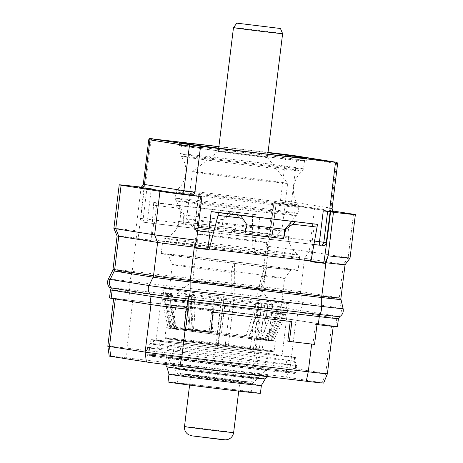 <?xml version="1.0" encoding="UTF-8"?>
<svg xmlns="http://www.w3.org/2000/svg" width="463" height="463" viewBox="0 0 463 463"><rect width="100%" height="100%" fill="white"/><g stroke="black" fill="none" stroke-linecap="round" stroke-linejoin="round"><path stroke-width="0.35" stroke-dasharray="2.31 1.74" d="M194.784 247.977L194.228 247.445L201.11 196.578M198.251 219.844L197.25 227.327L197.851 229.833M197.811 219.792L200.67 196.497L196.92 227.148L198.164 227.298M194.228 247.445L194.842 247.514M310.893 261.722L310.337 261.184L312.502 244.441L288.032 241.478L288.663 236.558L231.899 229.839L231.269 234.764L288.032 241.478M288.675 241.582L289.277 236.657L232.519 229.937L231.911 234.863L231.269 234.764M231.911 234.863L208.686 232.113M312.502 244.441L313.978 244.614M289.277 236.657L288.663 236.558M311.9 244.331L314.418 223.803M310.337 261.184L310.951 261.259M199.287 230.944L197.643 230.753A3.449 1.157 96.8 0 1 196.92 227.148L194.639 226.911A3.449 3.449 0 0 0 197.527 230.736A3.449 3.247 99 0 0 197.643 230.753L199.779 231.089M198.621 196.156L194.639 226.911L198.424 196.115M140.92 187.11A33.093 0.405 -173 0 1 141.117 187.133L151.326 188.568L139.976 187.266M117.11 235.974L117.11 235.974A28.961 0.353 7 0 1 136.249 237.988L136.816 238.051L136.724 238.821L138.182 238.601L144.022 187.561M136.816 238.051L135.763 230.661L141.117 187.133M141.163 210.856L141.603 210.908L140.764 218.42C140.694 220.55 141.637 221.818 143.605 222.228L153.675 223.421L151.725 240.204L138.182 238.601M284.375 154.329L285.978 155.771L280.497 200.386C280.329 202.256 281.643 203.57 284.45 204.328L273.882 203.078L276.162 203.315L272.18 234.07A3.449 3.247 -81 0 1 268.534 237.108L268.552 237.114A3.449 1.157 -83.2 0 0 268.552 237.114L145.978 222.605A3.449 3.247 -81 0 1 145.862 222.587L145.978 222.605A3.449 1.157 -83.2 0 0 145.995 222.605A3.449 1.157 -83.2 0 0 147.547 219.364L151.326 188.568M136.724 238.821L151.065 240.517L151.725 240.204M153.675 223.421L154.283 223.531L156.801 203.002L260.015 215.22L252.833 214.166L252.497 216.904L252.827 252.561L267.174 254.262L267.267 253.493L267.834 253.562L263.736 286.944A4.138 1.389 96.8 0 1 263.482 288.333L131.897 272.759A29.21 0.359 7 0 0 112.59 270.722M252.925 251.797L151.164 239.753L151.065 240.517M115.762 228.722C110.935 227.889 117.602 228.537 135.775 230.661L136.249 237.988L132.152 271.364L263.736 286.944A28.961 0.353 7 0 1 300.429 291.661L339.292 297.796A4.138 3.895 99 0 0 339.35 299.225L300.493 293.096A29.21 0.359 7 0 0 263.482 288.333L261.346 296.893L129.762 281.319A32.41 0.394 7 0 0 108.342 279.062M345.039 264.738L345.039 264.738A28.961 0.353 7 0 0 343.39 264.414L339.292 297.796A28.961 0.353 7 0 1 340.942 298.114M267.267 253.493L267.319 246.235L267.834 253.562A28.961 0.353 7 0 1 304.527 258.285L343.39 264.414L348.13 257.758L350.016 258.128M275.965 203.274L272.655 202.707A33.093 0.405 -173 0 1 314.614 208.101L332.926 210.995M140.075 187.26A24.134 0.295 -173 0 1 140.758 187.318C143.663 187.237 145.26 186.271 145.544 184.413L151.025 139.797L148.773 139.635M280.497 200.386L291.54 201.891A3.449 3.247 99 0 0 294.231 205.676L284.45 204.328A24.134 0.295 -173 0 1 294.346 205.694L333.754 211.909A24.134 0.295 -173 0 1 334.523 212.037M268.036 152.396L218.877 146.58M152.929 138.773L151.025 139.797M140.764 218.42L272.377 234.11L269.773 233.688L273.471 202.881M141.603 210.908L144.468 187.613M234.909 233.097L235.493 228.166L234.874 228.074L234.266 232.999L234.909 233.097L154.283 223.531M234.266 232.999L266.161 236.732C268.17 236.796 269.373 235.783 269.773 233.688M235.493 228.166L178.73 221.453L178.151 226.384M178.73 221.453L178.11 221.355L177.508 226.28M257.492 235.748L260.015 215.22M178.11 221.355L234.874 228.074M156.801 203.002L153.699 202.429L151.164 239.753M252.497 216.904L227.958 213.999L222.124 219.439L221.881 228.901L183.18 224.318L184.332 215.006L183.423 214.861L183.18 224.318M252.833 214.166L175.656 205.034L183.423 214.861M177.902 208.072L153.363 205.167M252.827 252.561L254.285 252.347L256.091 235.545M270.612 226.181L271.052 226.233L267.834 253.95L254.285 252.347M267.834 253.95L267.174 254.262M353.477 214.236L348.13 257.758L309.272 251.629L267.313 246.229L272.655 202.707M271.052 226.233L273.911 202.933M337.429 326.733A28.961 0.353 7 0 0 335.779 326.409L296.916 320.28A28.961 0.353 7 0 0 260.223 315.558L128.639 299.983A28.961 0.353 7 0 0 109.494 297.969M316.999 324.563L315.384 324.314L312.947 344.154A28.961 0.353 -173 0 1 311.668 344.003L287.801 341.179M187.99 309.296L186.381 309.041A28.961 0.353 -173 0 1 150.99 304.475L115.328 298.849A28.961 0.353 -173 0 1 113.678 298.525A28.961 0.353 -173 0 1 132.817 300.539L259.245 315.506A28.961 0.353 -173 0 1 295.938 320.228L331.595 325.854A28.961 0.353 -173 0 1 333.25 326.178A28.961 0.353 -173 0 1 315.384 324.314M314.562 344.408L312.947 344.154M327.399 373.803A28.961 0.353 7 0 0 325.749 373.479L290.087 367.853A28.961 0.353 7 0 0 253.394 363.131L126.966 348.164A28.961 0.353 7 0 0 107.827 346.15M291.84 321.588L211.545 312.021L209.108 331.867L185.241 329.043A28.961 0.353 -173 0 1 183.944 328.886M213.148 312.27L211.545 312.021M210.711 332.116L209.108 331.867M323.654 383.069A26.374 0.324 7 0 0 322.155 382.774L286.493 377.148A26.374 0.324 7 0 0 253.076 372.848L126.648 357.882A26.374 0.324 7 0 0 109.216 356.047M168.983 374.15L168.983 374.15A46.537 0.567 7 0 1 199.744 377.386A46.537 0.567 -173 0 1 261.369 385.494L261.369 385.494M260.414 393.295A46.537 0.567 -173 0 0 198.789 385.187A46.537 0.567 7 0 0 168.028 381.952M179.326 383.491A37.3 0.457 7 0 0 220.463 388.839A37.3 0.457 7 0 0 251.241 392.167A37.3 0.457 7 0 0 249.117 391.75A37.3 0.457 7 0 0 207.974 386.402A37.3 0.457 7 0 0 177.196 383.075A37.3 0.457 7 0 0 179.326 383.491M177.196 383.075L178.238 374.59A37.3 0.457 -173 0 0 180.367 375.007A37.3 0.457 7 0 0 221.331 380.337A37.3 0.457 7 0 0 252.283 383.688A37.3 0.457 7 0 0 252.283 383.682A37.3 0.457 7 0 0 250.159 383.266A37.3 0.457 -173 0 0 209.016 377.918A37.3 0.457 -173 0 0 178.238 374.59A37.3 0.457 -173 0 1 178.238 374.59L167.872 357.766A49.645 0.608 7 0 0 170.702 358.31A49.645 0.608 7 0 0 225.221 365.405A49.645 0.608 7 0 0 266.41 369.862A49.645 0.608 7 0 0 263.586 369.306A49.645 0.608 7 0 0 208.593 362.159A49.645 0.608 7 0 0 167.872 357.766M155.493 356.655A70.671 0.862 -173 0 1 146.997 355.196A70.671 0.862 -173 0 1 210.752 362.159A70.671 0.862 -173 0 1 286.105 372.119L294.109 373.097A78.6 0.961 -173 0 1 295.157 373.386A78.6 0.961 -173 0 1 293.878 373.404L285.879 372.42A70.671 0.862 -173 0 1 172.56 359.01L166.385 358.31A78.6 0.961 -173 0 1 149.317 355.96L155.493 356.655L155.626 355.561A70.671 0.862 -173 0 1 147.13 354.102A70.671 0.862 -173 0 1 210.891 361.065A70.671 0.862 -173 0 1 286.238 371.019L286.105 372.119M286.539 371.054L294.89 372.078L295.718 365.348L294.196 361.047A76.916 0.938 -173 0 1 294.948 361.267A76.916 0.938 -173 0 1 294.948 361.279A76.916 0.938 -173 0 1 294.005 361.308L295.487 365.66L287.129 364.63L285.688 360.283A68.646 0.839 -173 0 1 241.362 355.491A68.646 0.839 -173 0 1 173.984 347.065L172.641 357.911A71.018 0.868 7 0 0 286.302 371.367L294.659 372.391L295.487 365.66A79.289 0.967 7 0 0 296.806 365.643A79.289 0.967 7 0 0 296.8 365.637A79.289 0.967 7 0 0 295.718 365.348L287.361 364.323L286.539 371.054A71.018 0.868 7 0 0 210.752 361.042A71.018 0.868 7 0 0 146.788 354.062A71.018 0.868 7 0 0 155.227 355.509L148.779 354.785L149.607 348.054A79.289 0.967 7 0 0 167.021 350.45L173.469 351.18A71.018 0.868 7 0 0 287.129 364.63L286.302 371.367M172.641 357.911L166.2 357.187A79.289 0.967 -173 0 1 148.779 354.785M294.89 372.078A79.289 0.967 -173 0 1 295.979 372.379A79.289 0.967 -173 0 1 294.659 372.391M286.238 371.019L294.242 372.003A78.6 0.961 -173 0 1 295.29 372.293A78.6 0.961 -173 0 1 294.017 372.31L286.012 371.326A70.671 0.862 -173 0 1 172.693 357.911L166.524 357.216A78.6 0.961 -173 0 1 149.451 354.866L155.626 355.561M174.458 343.233L168.04 342.51A76.916 0.938 -173 0 1 153.618 340.519L153.149 344.356L159.567 345.074L160.036 341.243A68.646 0.839 -173 0 1 150.944 339.703A68.646 0.839 -173 0 1 213.727 346.573A68.646 0.839 -173 0 1 286.354 356.197L285.879 360.029L294.196 361.047L294.671 357.216A76.916 0.938 -173 0 1 295.423 357.442A76.916 0.938 -173 0 1 294.474 357.477L294.005 361.308L285.688 360.283L286.163 356.452A68.646 0.839 -173 0 1 241.836 351.66A68.646 0.839 -173 0 1 174.458 343.233L173.984 347.065L167.571 346.341A76.916 0.938 -173 0 1 153.149 344.356L149.607 348.054L156.054 348.778L159.567 345.074A68.646 0.839 -173 0 1 150.475 343.534A68.646 0.839 -173 0 1 150.475 343.529A68.646 0.839 -173 0 1 213.495 350.433A68.646 0.839 -173 0 1 285.879 360.029L287.361 364.323L211.828 354.34L166.292 349.027L147.622 347.319L156.054 348.778L155.227 355.509M166.2 357.187L168.04 342.51M294.474 357.477L286.163 356.452M286.354 356.197L294.671 357.216M153.618 340.519L160.036 341.243M252.908 352.91L259.326 300.632L256.282 300.151L249.864 352.43L252.908 352.91A65.503 0.799 7 0 1 227.75 349.935L224.705 349.455A56.538 0.689 7 0 1 217.344 348.552L217.807 348.668L224.225 296.389L222.072 296.152A63.431 0.776 7 0 1 162.536 288.061A63.431 0.776 7 0 1 225.591 295.024A63.431 0.776 7 0 1 288.455 303.52A63.431 0.776 7 0 1 268.141 301.598L262.093 300.811L255.674 353.09L261.722 353.882A63.431 0.776 7 0 0 282.036 355.798A63.431 0.776 7 0 0 219.173 347.302A63.431 0.776 7 0 0 156.118 340.34A63.431 0.776 7 0 0 215.654 348.431L217.818 348.668L224.237 296.389L223.768 296.274L217.344 348.552M249.864 352.43A56.538 0.689 7 0 0 255.674 353.09M227.75 349.935L234.168 297.657A65.503 0.799 7 0 0 259.326 300.632L266.723 267.203A65.503 0.799 -173 0 1 234.469 263.383L234.168 297.657L231.124 297.177L224.705 349.455M262.093 300.811A56.538 0.689 7 0 0 268.175 301.482L272.232 302.021L270.855 313.248A13.792 10.499 96.2 0 1 269.692 317.751L260.727 339.715L257.087 339.229L257.254 337.863L265.646 317.178A13.792 10.499 -83.8 0 0 266.798 312.704L268.175 301.482M266.798 312.704A56.538 0.689 7 0 0 277.308 313.764L278.147 306.923A56.538 0.689 7 0 0 279.311 307.015L278.471 313.856A56.538 0.689 7 0 0 280.231 313.902A56.538 0.689 7 0 0 277.661 313.376L278.5 306.535A56.538 0.689 7 0 0 277.129 306.321L276.289 313.162A56.538 0.689 7 0 0 257.561 310.557L258.4 303.716A56.538 0.689 7 0 0 255.015 303.271L254.175 310.117A56.538 0.689 7 0 0 224.688 306.384L225.527 299.544A56.538 0.689 7 0 0 221.424 299.04L220.585 305.887A56.538 0.689 7 0 0 191.595 302.455L192.434 295.608A56.538 0.689 7 0 0 189.182 295.244L185.929 294.792A61.915 0.758 -173 0 1 189.182 295.157L188.343 302.003L188.262 306.656L190.403 330.125L193.326 330.53L193.493 329.164L191.514 307.073L191.595 302.455M185.929 294.792L185.084 301.633L185.003 306.286L187.145 329.76L190.067 330.165L190.235 328.794L188.256 306.703L188.337 302.084L189.182 295.244M188.337 302.084A56.538 0.689 7 0 0 170.928 300.261L171.767 293.42A56.538 0.689 7 0 0 170.604 293.322L165.482 292.674A61.915 0.758 -173 0 1 166.645 292.772L165.806 299.613L166.003 304.295L170.98 328.064L175.575 328.643A48.123 0.59 7 0 1 190.067 330.165M165.482 292.674L164.637 299.52L164.834 304.203L169.817 327.972L174.412 328.551L174.58 327.185L169.95 304.816L169.759 300.169L170.604 293.322M170.575 300.649L171.414 293.802A56.538 0.689 7 0 0 172.786 294.022L167.751 293.426A61.915 0.758 -173 0 1 166.379 293.206L165.54 300.053L165.725 304.729L170.569 328.417L175.089 328.95L175.257 327.584L170.749 305.291L170.575 300.649A56.538 0.689 7 0 1 168 300.122L172.363 264.581A56.538 0.689 7 0 0 172.363 264.587A56.538 0.689 7 0 0 231.315 272.516L233.283 263.198L234.469 263.383M167.751 293.426L166.911 300.267L167.097 304.943L171.941 328.632L176.461 329.17L176.629 327.798L172.12 305.505L171.947 300.863L172.786 294.022M190.675 303.468L191.514 296.621A56.538 0.689 7 0 0 194.9 297.067L191.873 296.748A61.915 0.758 -173 0 1 188.487 296.308L187.532 307.785L189.326 331.051L192.041 331.334L192.209 329.963L190.553 308.069L190.675 303.468A56.538 0.689 7 0 1 171.947 300.863M191.873 296.748L190.918 308.225L192.712 331.491L195.427 331.78L193.939 308.508L194.9 297.067M192.712 331.491A52.95 0.648 7 0 0 211.192 333.852L212.06 333.898L212.233 332.532L213.489 311.003A13.792 2.489 -82.9 0 1 213.906 306.442L215.283 295.22A56.538 0.689 7 0 0 223.768 296.274M231.124 297.177L231.315 272.516M266.723 267.203L265.536 267.012L261.572 276.093A56.538 0.689 7 0 0 284.595 278.367A56.538 0.689 7 0 0 284.595 278.361A56.538 0.689 7 0 0 228.566 270.786A56.538 0.689 7 0 0 172.363 264.581L168.052 254.43A62.054 0.758 7 0 0 233.283 263.198M261.572 276.093L256.282 300.151M215.283 295.22L214.311 295.168A61.915 0.758 -173 0 1 164.041 288.246A61.915 0.758 -173 0 1 225.585 295.041A61.915 0.758 -173 0 1 286.95 303.334A61.915 0.758 -173 0 1 272.232 302.021M278.471 313.856L277.163 318.318L267.267 338.847L267.099 340.218L271.694 340.797L282.274 318.995L283.593 314.504L284.432 307.663A61.915 0.758 -173 0 1 283.269 307.571L282.43 314.412L281.105 318.903L270.531 340.704L265.936 340.126L266.103 338.754L276 318.226L277.308 313.764M276.289 313.162L274.993 317.63L265.218 338.233L265.05 339.599L269.57 340.137L280.011 318.255L281.325 313.758L282.164 306.917A61.915 0.758 -173 0 1 283.535 307.131L282.696 313.972L281.382 318.475L270.942 340.351A52.95 0.648 7 0 1 273.315 340.843L284.213 319.053A61.116 0.747 7 0 0 281.382 318.475M254.175 310.117L253.174 314.626L246.252 335.623L246.084 336.995L248.799 337.278L256.189 314.973L258.041 303.589A61.915 0.758 -173 0 1 261.427 304.035L259.575 315.419L252.185 337.718L249.47 337.434L249.638 336.069L256.56 315.066L257.561 310.557M220.585 305.887L217.315 333.314L221.279 298.959A61.915 0.758 -173 0 1 225.388 299.463L221.418 333.817A52.95 0.648 7 0 1 248.799 337.278M214.311 295.168L212.934 306.39A13.792 2.489 97.1 0 0 212.511 310.986L211.192 333.852M278.147 306.923L283.269 307.571M260.727 339.715A52.95 0.648 7 0 0 270.531 340.704M257.087 339.229A48.123 0.59 7 0 0 265.936 340.126M257.254 337.863A48.123 0.59 7 0 0 266.103 338.754M284.432 307.663L279.311 307.015M271.694 340.797A52.95 0.648 7 0 0 273.315 340.843M278.5 306.535L283.535 307.131M277.661 313.376L276.365 317.844L266.59 338.447L266.422 339.819L270.942 340.351M282.164 306.917L277.129 306.321M269.57 340.137A52.95 0.648 7 0 0 252.185 337.718M258.4 303.716L261.427 304.035M258.041 303.589L255.015 303.271M224.688 306.384L221.418 333.817M217.315 333.314A52.95 0.648 7 0 0 190.403 330.125M189.182 295.157L192.434 295.608M187.145 329.76A52.95 0.648 7 0 0 170.98 328.064M166.645 292.772L171.767 293.42M170.928 300.261L171.113 304.909L175.743 327.277L175.575 328.643M169.817 327.972A52.95 0.648 7 0 0 168.196 327.931A52.95 0.648 7 0 0 170.569 328.417M166.379 293.206L171.414 293.802M171.941 328.632A52.95 0.648 7 0 0 189.326 331.051M188.487 296.308L191.514 296.621M195.594 330.408A48.123 0.59 7 0 0 212.233 332.532M195.427 331.78A48.123 0.59 7 0 0 212.06 333.898M176.629 327.798A48.123 0.59 7 0 0 192.209 329.963M176.461 329.17A48.123 0.59 7 0 0 192.041 331.334M174.58 327.185A48.123 0.59 7 0 0 173.156 327.15A48.123 0.59 7 0 0 173.156 327.156A48.123 0.59 7 0 0 175.257 327.584M174.412 328.551A48.123 0.59 7 0 0 172.988 328.522A48.123 0.59 7 0 0 175.089 328.95M190.235 328.794A48.123 0.59 7 0 0 175.743 327.277M217.61 332.017A48.123 0.59 7 0 0 193.493 329.164M217.442 333.389A48.123 0.59 7 0 0 193.326 330.53M246.252 335.623A48.123 0.59 7 0 0 221.713 332.521M246.084 336.995A48.123 0.59 7 0 0 221.546 333.887M265.218 338.233A48.123 0.59 7 0 0 249.638 336.069M265.05 339.599A48.123 0.59 7 0 0 249.47 337.434M267.267 338.847A48.123 0.59 7 0 0 268.69 338.881L268.69 338.881A48.123 0.59 7 0 0 266.59 338.447M267.099 340.218A48.123 0.59 7 0 0 268.523 340.247A48.123 0.59 7 0 0 266.422 339.819M265.536 267.012A62.054 0.758 7 0 0 291.233 269.553A62.054 0.758 7 0 0 229.741 261.236A62.054 0.758 7 0 0 168.052 254.43M294.15 269.622A68.946 0.845 -173 0 1 298.079 270.392A68.946 0.845 -173 0 1 241.194 264.24A68.946 0.845 -173 0 1 165.141 254.349A68.946 0.845 -173 0 1 161.211 253.585A68.946 0.845 -173 0 1 218.096 259.731A68.946 0.845 -173 0 1 294.15 269.622M181.484 145.631A61.984 0.758 7 0 1 232.623 151.158A61.984 0.758 7 0 1 300.991 160.048A61.984 0.758 -173 0 1 304.527 160.736A61.984 0.758 -173 0 1 253.383 155.209A61.984 0.758 -173 0 1 185.015 146.32A61.984 0.758 7 0 1 181.484 145.631L180.477 153.803A61.984 0.758 7 0 0 184.014 154.497A61.984 0.758 -173 0 0 252.381 163.387A61.984 0.758 -173 0 0 303.525 168.914L302.304 171.148A61.052 0.747 -173 0 1 251.594 165.656A61.052 0.747 -173 0 1 184.598 156.94A61.052 0.747 7 0 1 181.12 156.268C188.846 166.321 186.907 182.081 176.982 189.963A61.052 0.747 7 0 0 180.46 190.652A61.052 0.747 -173 0 0 248.139 199.449A61.052 0.747 -173 0 0 298.166 204.843L298.809 207.308A61.984 0.758 -173 0 1 247.67 201.781A61.984 0.758 -173 0 1 179.297 192.886A61.984 0.758 7 0 1 175.766 192.197L175.02 198.286A61.984 0.758 7 0 0 178.55 198.974A61.984 0.758 -173 0 0 246.918 207.864A61.984 0.758 -173 0 0 298.062 213.391L296.841 215.625A61.052 0.747 -173 0 1 246.137 210.133A61.052 0.747 -173 0 1 179.135 201.417A61.052 0.747 7 0 1 175.656 200.751C185.333 212.997 179.505 233.161 164.886 238.404A67.164 0.822 7 0 0 168.7 239.168A67.164 0.822 -173 0 0 243.509 248.891A67.164 0.822 -173 0 0 298.184 254.772C299.081 255.258 299.555 256.334 299.602 258.007A68.946 0.845 -173 0 1 242.71 251.855A68.946 0.845 -173 0 1 166.663 241.97A68.946 0.845 7 0 1 162.733 241.2L161.211 253.585M302.993 160.285A64.12 0.781 -173 0 1 306.651 160.997A64.12 0.781 -173 0 1 253.741 155.279A64.12 0.781 -173 0 1 183.018 146.082A64.12 0.781 7 0 1 179.36 145.37A64.12 0.781 7 0 1 232.264 151.088A64.12 0.781 7 0 1 302.993 160.285M218.86 146.713A64.12 0.781 -173 0 1 267.996 152.749M172.693 357.911L172.56 359.01M286.012 371.326L285.879 372.42M166.385 358.31L166.524 357.216M149.317 355.96L149.451 354.866M293.878 373.404L294.017 372.31M294.109 373.097L294.242 372.003M266.161 236.732L268.534 237.108A3.449 1.157 -83.2 0 0 270.103 233.867L273.882 203.078M175.656 205.034L153.699 202.429M179.198 205.589L184.332 215.006M221.881 228.901L223.033 219.584L222.124 219.439M184.32 215.04L223.021 219.618M234.417 212.123L223.033 219.584M230.869 211.568L227.958 213.999M246.947 224.879L246.044 224.758L244.904 234.052M236.807 214.676L246.044 224.758L246.935 224.862M232.519 229.937L231.899 229.839M233.485 27.601A24.753 0.301 7 0 1 253.996 29.817A24.753 0.301 7 0 1 281.209 33.359A24.753 0.301 -173 0 1 282.621 33.631M267.822 154.179L267.411 157.489L287.645 183.377A47.99 0.585 -173 0 1 287.645 183.383A47.99 0.585 -173 0 0 284.907 182.85A47.99 0.585 7 0 0 232.264 176.004A47.99 0.585 7 0 0 192.388 171.68L218.281 151.453A24.753 0.301 7 0 1 238.85 153.681A24.753 0.301 7 0 1 266.005 157.217A24.753 0.301 -173 0 1 267.411 157.489L267.411 157.489A24.753 0.301 -173 0 1 246.993 155.284A24.753 0.301 -173 0 1 219.688 151.737A24.753 0.301 7 0 1 218.276 151.459A24.753 0.301 7 0 0 218.276 151.459L218.686 148.148M192.388 171.68A47.99 0.585 7 0 0 192.382 171.686A47.99 0.585 7 0 0 195.12 172.224A47.99 0.585 -173 0 0 248.052 179.106A47.99 0.585 -173 0 0 287.645 183.383L281.822 230.805A47.99 0.585 7 0 0 281.822 230.805A47.99 0.585 7 0 0 279.085 230.273A47.99 0.585 7 0 0 218.281 222.448A47.99 0.585 7 0 0 186.56 219.109A47.99 0.585 7 0 0 186.566 219.115A47.99 0.585 7 0 0 189.298 219.641A47.99 0.585 7 0 0 250.101 227.466A47.99 0.585 7 0 0 281.817 230.811L266.757 242.577A34.476 0.422 -173 0 1 243.978 240.17A34.476 0.422 7 0 1 198.332 234.174A34.476 0.422 7 0 0 198.332 234.174L186.566 219.115L192.382 171.686M266.763 242.571A34.476 0.422 -173 0 0 221.117 236.564A34.476 0.422 7 0 0 198.326 234.168L192.55 281.249A34.476 0.422 7 0 0 192.55 281.249A34.476 0.422 7 0 0 238.196 287.251A34.476 0.422 -173 0 0 260.982 289.647L266.763 242.571A34.476 0.422 -173 0 1 266.757 242.577M177.491 293.004L192.55 281.244A34.476 0.422 7 0 1 215.336 283.645A34.476 0.422 -173 0 1 260.982 289.647L272.748 304.7A47.99 0.585 7 0 0 272.748 304.7A47.99 0.585 7 0 0 270.01 304.174A47.99 0.585 7 0 0 209.207 296.349A47.99 0.585 7 0 0 177.491 293.004A47.99 0.585 7 0 0 177.485 293.01A47.99 0.585 7 0 0 180.223 293.548A47.99 0.585 7 0 0 241.026 301.372A47.99 0.585 7 0 0 272.748 304.706L268.378 340.293A47.99 0.585 -173 0 1 228.786 336.011A47.99 0.585 -173 0 1 175.853 329.129A47.99 0.585 7 0 1 173.121 328.597L177.485 293.01M268.378 340.293A47.99 0.585 -173 0 0 265.64 339.755A47.99 0.585 7 0 0 212.714 332.874A47.99 0.585 7 0 0 173.121 328.597M272.192 340.531A54.987 0.671 -173 0 1 275.323 341.144A54.987 0.671 -173 0 1 229.955 336.242A54.987 0.671 -173 0 1 169.308 328.354A54.987 0.671 7 0 1 166.171 327.74A54.987 0.671 7 0 1 211.539 332.648A54.987 0.671 7 0 1 272.192 340.531M255.235 349.357A38.267 0.469 -173 0 1 257.416 349.779A38.267 0.469 -173 0 1 225.846 346.37A38.267 0.469 -173 0 1 183.637 340.878A38.267 0.469 7 0 1 181.455 340.455A38.267 0.469 7 0 1 213.032 343.87A38.267 0.469 7 0 1 255.235 349.357M238.561 380.708A24.753 0.301 -173 0 1 239.973 380.98A24.753 0.301 -173 0 1 219.549 378.775A24.753 0.301 -173 0 1 192.249 375.221A24.753 0.301 7 0 1 190.837 374.949A24.753 0.301 7 0 1 211.261 377.154A24.753 0.301 7 0 1 238.561 380.708M199.9 231.112L197.527 230.736A3.449 3.247 99 0 1 194.836 226.951L197.25 227.327M208.691 232.061L313.995 244.528M209.12 228.595L314.626 241.084M113.007 269.35A28.961 0.353 7 0 1 132.152 271.364A4.138 1.389 96.8 0 1 131.897 272.759L129.762 281.319A7.35 2.465 -83.2 0 0 129.542 289.693A30.02 0.365 7 0 0 109.702 287.61M341.017 299.549A29.21 0.359 7 0 0 339.35 299.225L341.277 308.312L302.414 302.183A32.41 0.394 7 0 0 261.346 296.893A7.35 2.465 -83.2 0 0 261.126 305.267L129.542 289.693A2.761 0.926 96.8 0 1 129.628 291.91A28.961 0.353 7 0 0 110.489 289.896M143.293 184.251L145.544 184.413M276.162 203.315L272.377 234.11A3.449 3.449 0 0 1 268.552 237.114L145.995 222.605A3.449 3.449 0 0 1 145.862 222.587A3.449 3.247 -81 0 1 143.177 218.796L146.956 188.007M343.124 308.671A32.41 0.394 7 0 0 341.277 308.312A7.35 6.922 -81 0 1 338.025 316.293L299.167 310.164A7.35 6.922 -81 0 0 302.414 302.183L300.493 293.096A4.138 3.895 99 0 1 300.429 291.661L304.527 258.285L309.272 251.629L314.614 208.101M338.418 318.66A28.961 0.353 7 0 0 336.769 318.336L297.906 312.207A2.761 2.599 99 0 1 299.167 310.164A30.02 0.365 7 0 0 261.126 305.267A2.761 0.926 96.8 0 1 261.213 307.484L260.223 315.558M339.732 316.634A30.02 0.365 7 0 0 338.025 316.293A2.761 2.599 99 0 0 336.769 318.336L335.779 326.409M296.916 320.28L297.906 312.207A28.961 0.353 7 0 0 261.213 307.484L129.628 291.91L128.639 299.983M331.595 325.854L325.749 373.479L322.155 382.774M295.938 320.228L290.087 367.853L286.493 377.148M259.245 315.506L253.394 363.131L253.076 372.848M132.817 300.539L126.966 348.164L126.648 357.882M234.556 372.414A54.646 0.666 -173 0 1 165.32 363.507A54.646 0.666 -173 0 1 198.32 366.702A54.646 0.666 -173 0 1 267.556 375.609A54.646 0.666 -173 0 1 234.556 372.414M166.819 366.818A49.582 0.608 -173 0 1 199.594 370.261A49.582 0.608 -173 0 1 265.241 378.902M169.759 300.169A56.538 0.689 7 0 0 168 300.122L168.219 304.776A55.751 0.683 7 0 0 170.749 305.291M194.055 303.907A56.538 0.689 7 0 0 213.906 306.442M265.195 301.234L258.771 353.518M268.141 301.598L261.722 353.882M215.654 348.431L222.072 296.152M283.593 314.504A61.915 0.758 7 0 0 285.573 314.556A61.915 0.758 7 0 0 282.696 313.972M281.325 313.758A61.915 0.758 7 0 0 260.582 310.876M257.202 310.43A61.915 0.758 7 0 0 224.543 306.303M220.44 305.8A61.915 0.758 7 0 0 188.343 302.003M185.084 301.633A61.915 0.758 7 0 0 165.806 299.613M164.637 299.52A61.915 0.758 7 0 0 162.663 299.468A61.915 0.758 7 0 0 165.54 300.053M166.911 300.267A61.915 0.758 7 0 0 187.648 303.149M191.034 303.595A61.915 0.758 7 0 0 212.934 306.39M270.855 313.248A61.915 0.758 7 0 0 282.43 314.412M269.692 317.751A61.116 0.747 7 0 0 281.105 318.903M265.646 317.178A55.751 0.683 7 0 0 276 318.226M282.274 318.995A61.116 0.747 7 0 0 284.213 319.053L285.573 314.556L286.95 303.334M280.011 318.255A61.116 0.747 7 0 0 259.575 315.419M256.189 314.973A61.116 0.747 7 0 0 224.005 310.905M219.902 310.401A61.116 0.747 7 0 0 188.262 306.656M185.003 306.286A61.116 0.747 7 0 0 166.003 304.295M164.834 304.203A61.116 0.747 7 0 0 162.889 304.156A61.116 0.747 7 0 0 165.725 304.729M167.097 304.943A61.116 0.747 7 0 0 187.532 307.785M190.918 308.225A61.116 0.747 7 0 0 212.511 310.986M193.939 308.508A55.751 0.683 7 0 0 213.489 311.003M172.12 305.505A55.751 0.683 7 0 0 190.553 308.069M169.95 304.816A55.751 0.683 7 0 0 168.219 304.776L173.156 327.156M188.256 306.703A55.751 0.683 7 0 0 171.113 304.909M220.047 310.453A55.751 0.683 7 0 0 191.514 307.073M253.174 314.626A55.751 0.683 7 0 0 224.15 310.951M274.993 317.63A55.751 0.683 7 0 0 256.56 315.066M277.163 318.318A55.751 0.683 7 0 0 278.894 318.365A55.751 0.683 7 0 0 276.365 317.844M304.527 160.736L303.525 168.914A61.984 0.758 -173 0 0 299.989 168.225A61.984 0.758 7 0 0 231.622 159.336A61.984 0.758 7 0 0 180.477 153.803L181.12 156.268A61.052 0.747 7 0 1 231.147 161.662A61.052 0.747 7 0 1 298.826 170.459A61.052 0.747 -173 0 1 302.304 171.148C292.379 179.031 290.446 194.79 298.166 204.843A61.052 0.747 -173 0 0 294.688 204.171A61.052 0.747 7 0 0 227.692 195.455A61.052 0.747 7 0 0 176.982 189.963L175.766 192.197A61.984 0.758 7 0 1 226.905 197.724A61.984 0.758 7 0 1 295.272 206.62A61.984 0.758 -173 0 1 298.809 207.308L298.062 213.391A61.984 0.758 -173 0 0 294.526 212.702A61.984 0.758 7 0 0 226.158 203.813A61.984 0.758 7 0 0 175.02 198.286L175.656 200.751A61.052 0.747 7 0 1 225.684 206.145A61.052 0.747 7 0 1 293.368 214.942A61.052 0.747 -173 0 1 296.841 215.625C284.496 225.168 285.272 246.148 298.184 254.772A67.164 0.822 -173 0 0 294.37 254.042A67.164 0.822 7 0 0 221.013 244.499A67.164 0.822 7 0 0 164.886 238.404L162.733 241.2A68.946 0.845 7 0 1 219.618 247.346A68.946 0.845 7 0 1 295.672 257.237A68.946 0.845 -173 0 1 299.602 258.007L298.079 270.392M296.094 155.921A1.239 1.169 -81 0 1 297.02 157.275L285.978 155.771M332.127 208.338L291.54 201.891L297.02 157.275L336.427 163.491L330.952 208.107A3.449 3.247 99 0 0 333.754 211.909M334.622 212.066L294.231 205.676A3.449 3.247 99 0 0 294.346 205.694M337.608 163.723L336.427 163.491A1.239 1.169 -81 0 0 335.461 162.131M270.965 350.526A54.987 0.671 -173 0 1 274.096 351.133A54.987 0.671 -173 0 1 228.734 346.231A54.987 0.671 -173 0 1 168.081 338.343A54.987 0.671 -173 0 1 164.944 337.735A54.987 0.671 -173 0 1 210.312 342.637A54.987 0.671 -173 0 1 270.965 350.526M270.236 351.133A54.298 0.666 -173 0 1 237.438 347.956A54.298 0.666 -173 0 1 168.642 339.107A54.298 0.666 -173 0 1 201.434 342.279A54.298 0.666 -173 0 1 270.236 351.133M251.71 378.097A38.267 0.469 -173 0 1 253.892 378.52A38.267 0.469 -173 0 1 222.315 375.111A38.267 0.469 -173 0 1 180.107 369.619A38.267 0.469 -173 0 1 177.931 369.196A38.267 0.469 -173 0 1 209.502 372.605A38.267 0.469 -173 0 1 251.71 378.097M247.335 381.743A34.129 0.417 -173 0 1 226.72 379.747A34.129 0.417 -173 0 1 183.475 374.185A34.129 0.417 -173 0 1 204.09 376.182A34.129 0.417 -173 0 1 247.335 381.743M184.5 426.545A24.753 0.301 7 0 1 204.924 428.75A24.753 0.301 7 0 1 232.229 432.303A24.753 0.301 -173 0 1 233.636 432.575M223.479 439.595L192.643 435.949M267.718 376.674L269.732 376.205L234.533 372.414L163.121 363.119L165.47 364.52M251.241 392.167L252.283 383.682L266.41 369.862M147.13 354.102L146.997 355.196M296.806 365.643L295.979 372.379M147.616 347.325L146.788 354.062M295.423 357.442L294.948 361.279M294.948 361.267L296.8 365.637M150.944 339.703L150.475 343.534M150.475 343.529L147.622 347.319M268.523 340.247L268.69 338.881L278.894 318.365L280.231 313.902L284.595 278.361M282.036 355.798L288.455 303.52M156.118 340.34L162.536 288.061M164.041 288.246L162.663 299.468L162.889 304.156L168.196 327.931M173.156 327.15L172.988 328.522M284.595 278.367L291.233 269.553M306.986 158.259L306.651 160.997M179.696 142.633L179.36 145.37M295.29 372.293L295.157 373.386M166.171 327.74L164.944 337.735L165.198 338.36L168.619 339.101C179.355 340.849 227.217 346.885 254.025 349.878L273.564 351.735L274.096 351.133L275.323 341.144M181.455 340.455L177.931 369.196C178.064 373.085 180.819 373.693 180.385 373.502L215.59 378.41L248.99 382.154L250.969 381.987C252.624 381.408 253.602 380.25 253.892 378.52L257.416 349.779M238.729 391.119L239.973 380.98M189.593 385.083L190.837 374.949"/><path stroke-width="0.69" d="M201.11 196.578L190.137 195.108A24.134 0.295 -173 0 1 180.24 193.737L140.827 187.521A24.134 0.295 -173 0 1 140.075 187.26M325.333 262.654L328.128 255.825L325.9 262.724L321.802 296.1A28.961 0.353 7 0 0 340.942 298.114L345.039 264.738A28.961 0.353 7 0 1 325.9 262.724L325.333 262.654L325.234 263.418L310.893 261.722L310.986 260.958L209.224 248.909L209.131 249.679L194.784 247.977L196.572 240.251L201.926 196.729L201.11 196.549M194.842 247.514L207.777 249.048L210.086 232.316L199.9 231.112L197.851 229.833M209.131 249.679L207.777 249.048M209.224 248.909L218.056 215.376L218.391 212.639L211.209 211.585L208.686 232.113L210.086 232.316M313.978 244.614L320.199 245.257A3.449 1.157 96.8 0 1 319.476 241.657L323.255 210.862L327.625 211.429L330.559 211.875L327.7 235.169L327.254 235.117L326.253 242.6C325.813 244.684 324.586 245.697 322.572 245.633M310.986 260.958L317.525 224.37L211.209 211.585M310.951 261.259L323.88 262.793L327.7 235.169M325.234 263.418L323.88 262.793M348.13 257.758C352.962 258.597 346.289 257.949 328.117 255.825L333.464 212.297L330.559 211.875M327.254 235.117L330.119 211.822M326.253 242.6L314.626 241.084M201.926 196.729A33.093 0.405 -173 0 1 159.966 191.329L121.103 185.2A33.093 0.405 -173 0 1 119.217 184.83A33.093 0.405 -173 0 1 140.92 187.11M117.11 235.974L113.875 228.357L115.762 228.722L118.759 236.292L157.617 242.427L153.519 275.803L114.662 269.674A28.961 0.353 7 0 1 113.007 269.35L117.11 235.974A28.961 0.353 7 0 0 118.759 236.292L114.662 269.674A4.138 3.895 -81 0 1 114.257 271.052L153.114 277.181A29.21 0.359 7 0 0 190.125 281.944L321.71 297.518A29.21 0.359 7 0 0 341.017 299.549L343.124 308.671A32.41 0.394 7 0 1 321.698 306.419A7.35 2.465 96.8 0 1 319.892 314.539A30.02 0.365 7 0 0 339.732 316.634C342.568 314.753 343.696 312.097 343.124 308.671M121.103 185.2L115.762 228.722L154.625 234.857L159.966 191.329M194.882 247.213L194.31 247.144L196.572 240.251L154.625 234.857L157.617 242.427A28.961 0.353 7 0 0 194.31 247.144L190.212 280.526A4.138 1.389 -83.2 0 0 190.125 281.944L190.114 290.839L321.698 306.419L321.71 297.518A4.138 1.389 -83.2 0 1 321.802 296.1L190.212 280.526A28.961 0.353 7 0 1 153.519 275.803A4.138 3.895 -81 0 1 153.114 277.181L149.045 285.555A32.41 0.394 7 0 0 190.114 290.839A7.35 2.465 96.8 0 1 188.308 298.965L319.892 314.539A2.761 0.926 -83.2 0 0 319.279 316.646L187.689 301.066L186.699 309.145L187.99 309.296L185.553 329.141L183.944 328.886L186.369 309.105M332.926 210.995L353.477 214.236A33.093 0.405 -173 0 1 355.364 214.601A33.093 0.405 -173 0 1 333.464 212.297M334.523 212.037A24.134 0.295 -173 0 1 333.823 212.118L323.255 210.862M218.877 146.58L151.262 138.773L202.308 146.563L200.404 147.587L194.923 192.203C194.639 194.061 193.042 195.027 190.137 195.108M202.308 146.563L333.748 162.119L335.357 163.561L337.608 163.723C336.734 161.674 337.556 162.785 335.461 162.131L296.048 155.909A1.239 1.169 -81 0 1 296.094 155.921M333.823 212.118C331.022 211.359 329.702 210.046 329.876 208.176L335.357 163.561M284.421 154.341L268.036 152.396M113.007 269.35L112.59 270.722A29.21 0.359 7 0 0 114.257 271.052L110.188 279.426A7.35 6.922 99 0 0 111.409 287.94A2.761 2.599 -81 0 1 112.139 290.214A28.961 0.353 7 0 1 110.489 289.896L109.494 297.969A28.961 0.353 7 0 0 111.143 298.288L150.006 304.423A28.961 0.353 7 0 0 186.699 309.145M185.553 329.141L210.711 332.116L213.148 312.27L291.84 321.588L289.404 341.434L314.562 344.408L316.999 324.563L318.289 324.719A28.961 0.353 7 0 0 337.429 326.733L338.418 318.66L339.732 316.634M113.655 298.687L107.827 346.15A28.961 0.353 7 0 0 107.827 346.156A28.961 0.353 7 0 0 109.476 346.474L145.139 352.1A28.961 0.353 7 0 0 181.832 356.823L308.26 371.789A28.961 0.353 7 0 0 327.399 373.803L333.221 326.403M289.404 341.434L287.801 341.179L290.232 321.397M107.827 346.156L109.216 356.047A26.374 0.324 7 0 0 110.721 356.342L146.383 361.968A26.374 0.324 7 0 0 179.8 366.268L306.222 381.234A26.374 0.324 7 0 0 323.654 383.069L327.399 373.803M265.241 378.902L261.369 385.494A46.537 0.567 -173 0 1 230.609 382.253A46.537 0.567 7 0 1 168.983 374.15L166.819 366.818A49.582 0.608 -173 0 0 232.472 375.447A49.582 0.608 -173 0 0 265.241 378.902L267.718 376.674M168.983 374.15L168.028 381.952A46.537 0.567 7 0 0 229.648 390.054A46.537 0.567 -173 0 0 260.414 393.295L261.369 385.494M267.996 152.749A64.12 0.781 -173 0 1 303.329 157.547A64.12 0.781 -173 0 1 306.986 158.259A64.12 0.781 -173 0 1 254.077 152.541A64.12 0.781 -173 0 1 183.354 143.345A64.12 0.781 -173 0 1 179.696 142.633A64.12 0.781 -173 0 1 218.86 146.713M218.391 212.639L240.349 215.237L242.595 218.281L218.056 215.376M242.595 218.281L246.947 224.879L244.904 234.052L283.605 238.636L285.648 229.463L284.733 229.335L283.605 238.636M317.19 227.107L292.651 224.202L285.648 229.463M317.525 224.37L240.349 215.237M295.562 221.771L292.651 224.202M292.02 221.216L284.733 229.335L246.935 224.862M267.822 154.179L282.621 33.637A24.753 0.301 -173 0 1 282.621 33.637A24.753 0.301 -173 0 1 262.197 31.426A24.753 0.301 -173 0 1 234.897 27.878A24.753 0.301 7 0 1 233.485 27.601L218.686 148.148M280.445 28.503L236.842 23.15L280.445 28.503L282.621 33.631M199.287 230.944L208.691 232.061M313.995 244.528L320.199 245.257A3.449 3.247 99 0 0 323.845 242.218L327.625 211.429M198.164 227.298L209.12 228.595M194.923 192.203L183.88 190.698A3.449 3.247 -81 0 1 180.24 193.737M151.262 138.773A1.239 1.169 99 0 0 149.948 139.867L148.773 139.635L143.293 184.251L144.473 184.482L149.948 139.867L189.361 146.082L183.88 190.698L144.473 184.482A3.449 3.247 -81 0 1 140.827 187.521M112.59 270.722L108.342 279.062A32.41 0.394 7 0 0 110.188 279.426L149.045 285.555A7.35 6.922 99 0 0 150.272 294.069A30.02 0.365 7 0 0 188.308 298.965A2.761 0.926 -83.2 0 0 187.689 301.066A28.961 0.353 7 0 1 151.002 296.349L112.139 290.214L111.143 298.288M110.489 289.896L109.702 287.61A30.02 0.365 7 0 0 111.409 287.94L150.272 294.069A2.761 2.599 -81 0 1 151.002 296.349L150.006 304.423M338.418 318.66A28.961 0.353 7 0 1 319.279 316.646L318.289 324.719M311.663 344.067L308.26 371.789L306.222 381.234M185.235 329.089L181.832 356.823L179.8 366.268M150.973 304.567L145.139 352.1L146.383 361.968M115.316 298.948L109.476 346.474L110.721 356.342M333.748 162.119L284.375 154.329M296.007 155.904A1.239 1.169 -81 0 1 296.048 155.909L284.398 154.335M337.608 163.723L332.127 208.338L329.876 208.176M190.675 144.988A1.239 1.169 99 0 0 189.361 146.082L200.404 147.587M238.729 391.119L233.636 432.575A24.753 0.301 -173 0 1 213.217 430.37A24.753 0.301 -173 0 1 185.912 426.817A24.753 0.301 7 0 1 184.5 426.545L189.593 385.083M223.479 439.595L192.643 435.949M119.217 184.83L113.875 228.357M340.942 298.114L341.017 299.549M345.039 264.738L350.016 258.134L355.364 214.601M143.293 184.251C142.315 187.55 139.739 187.312 140.22 187.255L139.976 187.266M109.702 287.61C107.41 285.098 106.953 282.251 108.342 279.062M165.47 364.52L166.819 366.818M332.127 208.338C332.278 211.776 334.836 212.17 334.384 211.996L334.622 212.066M148.773 139.635C150.272 137.499 149.578 138.9 152.888 138.767M236.842 23.15L233.485 27.601M233.636 432.575C233.022 436.163 230.979 438.502 227.501 439.578L225.522 439.85L219.421 439.312L192.365 435.909L188.736 434.809C185.64 432.917 184.228 430.162 184.5 426.545"/></g></svg>
